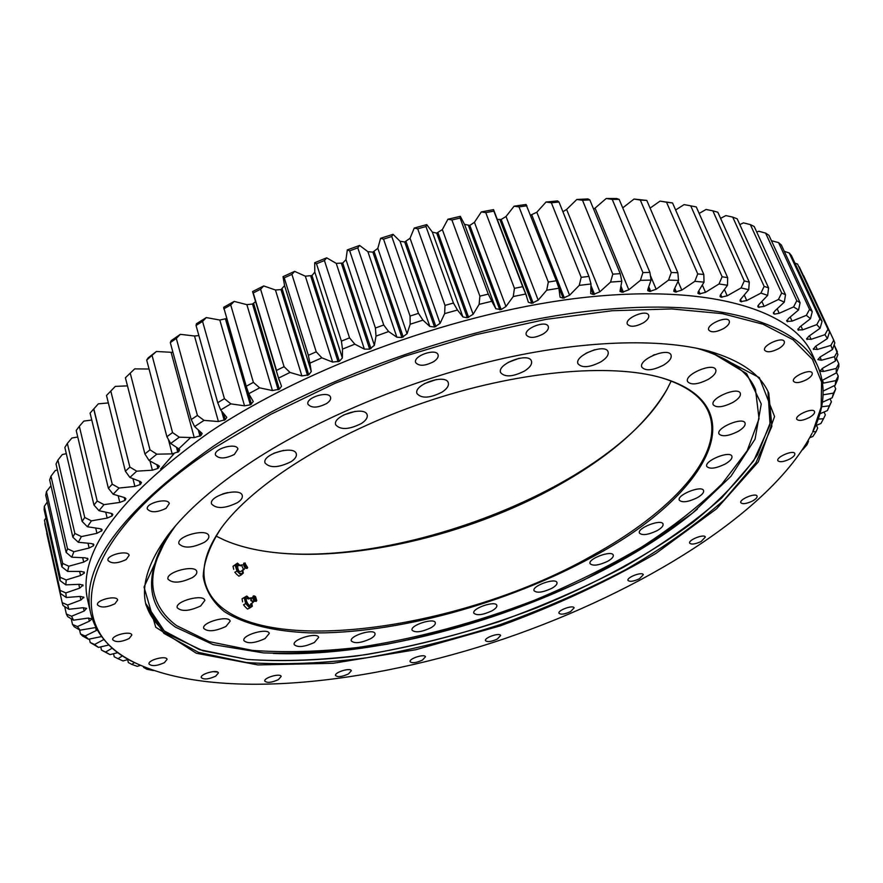 <?xml version="1.0" encoding="UTF-8"?>
<svg xmlns="http://www.w3.org/2000/svg" width="883" height="883" viewBox="0 0 883 883"><rect width="100%" height="100%" fill="white"/><g stroke="black" fill="none" stroke-linecap="round" stroke-linejoin="round"><path stroke-width="1.32" d="M671.201 381.037L667.051 389.348C647.371 422.802 613.232 453.586 564.623 481.732C458.354 544.016 302.792 574.182 224.293 540.076L215.949 536.014M221.666 527.471C206.49 548.95 201.059 567.67 205.397 583.652C228.885 663.056 453.1 635.098 592.151 555.65C671.433 512.405 725.936 453.895 708.63 412.339C702.305 397.03 686.588 385.507 661.455 377.747M223.752 539.833C338.796 590.506 607.107 499.16 667.349 388.818M225.982 626.444C215.154 631.422 207.726 632.062 203.708 628.365C201.423 622.305 229.194 614.778 230.154 621.179L225.982 626.444M200.64 605.97C189.315 611.213 181.523 611.798 177.229 607.736C174.823 601.168 203.818 593.542 204.845 600.44L200.64 605.97M192.461 577.537C180.684 583.056 172.527 583.575 168.002 579.127C165.43 571.996 195.662 564.138 196.799 571.621C197.163 573.486 195.717 575.451 192.461 577.537M204.26 542.361C192.097 548.133 183.664 548.597 178.951 543.773C176.147 536.047 207.505 527.835 208.818 535.915C209.227 537.968 207.704 540.109 204.26 542.361M237.406 502.67C224.999 508.652 216.379 509.083 211.556 503.939C208.476 495.672 240.739 486.908 242.284 495.573C242.77 497.835 241.136 500.208 237.406 502.67M291.026 461.721C278.531 467.847 269.867 468.255 265.032 462.946C261.644 454.237 294.492 444.734 296.313 453.873C296.876 456.39 295.121 459.005 291.026 461.721M361.39 423.52C348.995 429.69 340.441 430.12 335.695 424.8C331.997 415.86 365.032 405.452 367.162 414.889C367.814 417.637 365.893 420.518 361.39 423.52M442.019 392.14C429.911 398.244 421.577 398.73 417.008 393.597C413.056 384.657 445.926 373.332 448.31 382.803C449.061 385.761 446.964 388.873 442.019 392.14M524.679 370.937C512.968 376.886 504.955 377.449 500.639 372.626C496.544 363.951 528.895 351.831 531.467 361.092C532.272 364.171 530.01 367.449 524.679 370.937M600.893 361.842C589.656 367.549 582.018 368.2 577.99 363.763C573.862 355.551 605.451 342.946 608.078 351.776C608.906 354.878 606.511 358.233 600.893 361.842M663.63 365.076C652.879 370.507 645.616 371.224 641.875 367.207C637.846 359.569 668.475 346.82 671.058 355.098C671.864 358.112 669.391 361.434 663.63 365.076M708.276 379.348C697.989 384.502 691.102 385.264 687.614 381.633C683.773 374.591 713.332 362.052 715.771 369.712C716.532 372.582 714.038 375.794 708.276 379.348M732.923 402.394C723.045 407.273 716.477 408.067 713.221 404.767C709.634 398.299 738.067 386.213 740.307 393.277C741.003 395.948 738.541 398.984 732.923 402.394M737.912 431.511C728.387 436.158 722.095 436.964 719.016 433.928C715.683 427.957 743.011 416.5 745.053 423.023C745.671 425.485 743.298 428.31 737.912 431.511M725.098 464.083C715.859 468.52 709.766 469.337 706.819 466.5C703.751 460.959 730.075 450.164 731.908 456.235C732.46 458.487 730.186 461.103 725.098 464.083M697.162 497.78C688.122 502.074 682.173 502.869 679.314 500.186C676.477 494.977 701.941 484.844 703.574 490.562C704.06 492.615 701.93 495.021 697.162 497.78M657.04 530.694C648.122 534.877 642.261 535.672 639.435 533.089C636.798 528.1 661.588 518.586 663.045 524.027C663.486 525.926 661.488 528.144 657.04 530.694M607.647 561.301C598.773 565.418 592.912 566.213 590.087 563.663C587.614 558.84 611.941 549.855 613.266 555.12C613.663 556.875 611.787 558.939 607.647 561.301M551.732 588.354C542.813 592.471 536.908 593.255 534.027 590.694C531.687 585.937 555.793 577.405 556.985 582.57C557.361 584.226 555.606 586.157 551.732 588.354M491.897 610.859C482.846 615.01 476.831 615.782 473.851 613.166C471.599 608.398 495.738 600.23 496.831 605.385C497.173 606.963 495.529 608.784 491.897 610.859M430.661 627.923C421.39 632.151 415.198 632.901 412.074 630.175C409.889 625.319 434.293 617.438 435.319 622.67C435.639 624.193 434.094 625.948 430.661 627.923M370.573 638.718C361.015 643.067 354.58 643.806 351.279 640.926C349.127 635.892 374.05 628.21 375.021 633.597C375.33 635.098 373.84 636.809 370.573 638.718M314.37 642.482C304.447 647.007 297.726 647.725 294.205 644.623C292.041 639.336 317.725 631.786 318.664 637.416L314.37 642.482M265.077 638.564C254.723 643.299 247.659 643.972 243.896 640.605C241.688 634.976 268.333 627.471 269.271 633.442L265.077 638.564M592.968 556.676C507.052 603.652 394.822 634.535 309.657 632.868C273.995 631.411 244.403 624.358 224.216 611.533C212.615 601.941 205.607 590.308 203.2 576.621C203.752 561.864 209.768 545.672 221.247 528.034C252.924 484.403 332.163 433.807 424.469 402.383C516.776 370.959 610.429 362.703 662.14 377.946C760.517 406.953 703.563 498.178 592.968 556.676M654.678 354.635L653.111 355.286M594.767 349.701L586.246 353.112M519.204 358.266L508.056 362.438M436.467 379.491L424.304 383.686M355.209 411.357L343.443 415.054M283.631 450.385L273.862 453.222M227.671 492.559L222.626 493.939M143.499 666.698L143.664 667.416L143.499 666.698M50.993 485.76L46.479 491.61L62.682 563.431L46.479 491.61L45.739 495.231L61.876 566.853L62.682 563.431L68.852 566.213L67.594 571.4L81.302 571.422L84.327 572.383L84.238 573.199L80.574 575.495L66.203 579.954L65.806 584.855L79.713 584.314L82.991 585.197L79.669 588.155L65.839 592.901L66.258 597.493L80.287 596.422L83.808 597.261L80.894 600.021L67.66 605.01L68.874 609.281L82.925 607.725L86.633 608.365L84.15 611.047L71.567 616.246L73.521 620.186L87.516 618.166L91.402 618.619L91.7 619.182L89.326 621.224L77.439 626.577L80.088 630.175L95.85 627.504M57.395 469.977L55.265 470.529L50.982 476.169L67.527 548.773L50.982 476.169L49.669 479.955L66.137 552.372L67.527 548.773L73.896 551.732L71.744 557.184L85.143 557.813L87.914 558.829L87.693 559.822L83.708 562.107L68.852 566.213M66.302 453.685L62.318 454.546L57.925 460.076L74.856 533.431L72.859 537.195L56.026 464.005L57.925 460.076L74.856 533.431M77.759 436.997L71.843 438.034L67.362 443.421L84.735 517.493L82.119 521.389L64.856 447.482L67.362 443.421L84.735 517.493M91.777 420.032L83.841 421.092L79.327 426.312L97.196 501.036L79.327 426.312L76.203 430.474L93.962 505.043L97.196 501.036L103.962 504.635L99.006 510.705L110.828 513.277L112.792 514.403L112.031 515.981L107.163 518.089L91.413 520.86L87.395 526.754L99.856 528.663L102.097 529.767L101.92 530.528L96.953 533.321L81.391 536.588L78.322 542.283L91.302 543.531L93.819 544.601L93.443 545.782L89.139 548.023L73.896 551.732M93.686 409.017L90.088 413.101L108.388 488.288L112.24 484.193L93.686 409.017L98.333 403.84L108.366 402.935M822.194 380.396L836.289 372.924L836.201 368.454L823.53 371.456L820.406 371.279L820.296 370.65L823.099 367.935L835.417 360.992L834.578 356.688L821.455 360.231L817.846 359.613L820.395 356.842L832.492 349.513L830.859 345.385L817.338 349.491L813.353 349.083L815.627 346.279L827.404 338.575L824.954 334.668L811.102 339.337L806.665 339.017L808.729 336.324L820.086 328.266L816.797 324.624L802.691 329.856L797.989 329.9L799.645 327.074L810.495 318.686L806.345 315.341L792.073 321.136L787.04 321.434L788.331 318.608L798.574 309.944L793.552 306.931L779.203 313.288L774.435 314.127L773.431 313.421L774.766 311.048L784.303 302.129L778.409 299.492L764.093 306.39L758.442 307.207L757.846 306.699L758.95 304.458L767.669 295.352L760.914 293.123L746.742 300.54L740.837 301.622L740.031 301.037L740.914 298.951L748.718 289.701L741.102 287.913L727.195 295.827L721.058 297.185L720.031 296.522L720.694 294.602L727.482 285.275L719.038 283.951L705.506 292.328L699.204 293.962L697.912 293.244L698.376 291.5L704.038 282.141L694.811 281.335L681.797 290.121L675.352 292.03L673.773 291.247L674.06 289.701L678.508 280.397L668.541 280.11L656.179 289.26L649.645 291.445L647.747 290.606L647.879 289.282L651.047 280.088L640.396 280.353L628.806 289.812L622.239 292.262L619.987 291.379L621.809 281.28L610.561 282.096L599.866 291.798L593.321 294.503L590.694 293.575L591.014 283.984L579.248 285.375L569.579 295.253L563.122 298.178L560.076 297.207L558.906 288.233L546.72 290.198L538.188 300.154L531.875 303.31L528.365 302.273L525.749 294.006L513.244 296.533L505.948 306.511L501.169 309.558L495.838 308.763L491.82 301.28L479.116 304.359L473.145 314.271L467.306 317.781L462.924 316.953L457.449 310.021L444.657 313.608L440.087 323.377L434.568 327.019L429.833 326.456L422.946 320.143L410.176 324.227L407.063 333.752L401.92 337.516L396.886 337.218L388.619 331.555L376.015 336.103L374.381 345.319L369.668 349.149L364.381 349.127L354.823 344.16L342.483 349.116L342.361 357.957L339.381 361.29L332.615 362.063L321.854 357.847L309.911 363.156L311.269 371.544L308.752 374.845L301.876 375.926L290.021 372.449L278.564 378.079L281.511 386.235L279.359 389.193L272.439 390.551L259.613 387.847L248.752 393.719L253.278 401.555L250.342 404.822L244.536 405.805L230.871 403.873L220.684 409.944L226.776 417.35L225.242 419.701L218.41 421.544L204.039 420.374L194.602 426.577L202.185 433.476L200.938 435.562L194.238 437.626L179.293 437.195L170.684 443.476L178.785 448.84L179.702 449.811L178.697 451.632L172.185 453.884L156.81 454.171L149.072 460.484L159.426 466.191L157.88 468.443L152.373 470.197L136.71 471.169L129.867 467.074L110.839 391.213L129.856 467.074L125.375 471.224L106.501 395.485L115.309 386.39L127.472 385.871M156.81 454.171L150 449.822L130.32 373.487L149.989 449.811L144.911 453.983L125.397 377.758L134.691 368.884L149.05 369.017M179.293 437.195L172.549 432.56L152.185 355.838L172.549 432.56L166.898 436.721L146.699 360.087L148.09 357.913L156.401 351.478L172.958 352.405M204.039 420.374L197.417 415.463L176.313 338.432L197.417 415.463L191.214 419.557L170.298 342.604L171.214 340.639L180.331 334.326L194.503 336.004L198.874 335.562M230.871 403.873L224.425 398.674L202.56 321.412L224.425 398.674L217.726 402.692L196.048 325.474L196.456 323.73L206.324 317.571L219.823 320.043L226.578 318.542L251.445 404.193M259.613 387.847L253.388 382.361L230.728 304.955L253.388 382.361L246.236 386.246L223.653 307.317L234.183 301.39L246.876 304.657L252.505 304.028L255.562 301.688M526.533 295.915L493.542 209.624L481.301 211.931L474.436 222.306L469.811 225.408L464.535 224.403L460.341 216.346L447.913 219.238L442.35 229.58L436.699 233.134L432.35 232.119L426.743 224.613L414.248 228.046L410.043 238.278L404.712 241.986L400.043 241.247L393.056 234.326L380.606 238.289L377.825 248.322L372.869 252.152L367.902 251.688L359.602 245.441L347.317 249.889L345.981 259.624L342.725 263.068L336.235 263.377L326.688 257.825L314.69 262.715L314.812 272.096L311.975 275.551L305.33 276.18L294.624 271.368L283.013 276.655L284.58 285.606L281.004 289.624L275.452 289.988L263.697 285.937L252.582 291.578L279.149 380.198M526.919 205.761L519.027 206.909L548.31 282.052L556.334 280.772L526.058 204.47L514.105 206.192L506.014 216.512L501.169 219.459L497.361 219.47M558.994 202.03L551.367 202.781L581.191 277.328L588.939 276.423L558.994 202.03L557.592 200.905L546.036 202.03L536.831 212.229L530.595 215.143M589.822 199.911L582.515 200.275L612.802 274.171L620.219 273.642L589.822 199.911L587.901 198.929L576.82 199.47L566.61 209.448L562.901 211.754M619.16 199.392L612.239 199.37L642.912 272.571L649.921 272.417L619.16 199.392L616.731 198.52L606.224 198.487L593.696 209.293M646.798 200.43L640.296 200.044L671.29 272.505L677.846 272.715L646.798 200.43L634.027 199.05L622.747 207.891M672.548 202.958L666.522 202.218L697.736 273.918L703.806 274.47L672.548 202.958L660.031 201.114L650.098 208.101M684.093 204.613L690.065 205.717L684.093 204.613L675.627 209.988M741.102 287.913L744.27 280.949L712.835 210.838L717.835 212.24L749.281 282.141L744.27 280.949L712.846 210.838L706.069 209.459L699.159 213.443M760.914 293.123L764.137 286.39L732.713 217.108L737.173 218.807L768.585 287.88L764.137 286.39L732.724 217.119L725.881 215.584L720.583 218.355M778.409 299.492L781.665 293.013L750.318 224.569L754.214 226.534L785.528 294.767L781.665 293.013L750.318 224.569L743.464 222.869L739.811 224.602M793.552 306.931L796.797 300.706L765.594 233.101L768.938 235.308L800.086 302.714L796.797 300.706L765.605 233.101L758.773 231.236L756.775 232.097M806.345 315.341L809.545 309.381L778.563 242.604L781.345 245.021L812.261 311.6L809.545 309.381L778.563 242.604L771.433 240.706M817.735 366.158L812.316 354.348C793.066 310.849 711.797 283.973 586.864 297.185C462.239 310.319 307.814 365.904 208.841 432.681C116.909 498.376 76.589 554.469 87.858 600.97L90.772 613.641C79.636 567.769 120.276 512.129 212.704 446.699C312.218 380.143 467.328 324.37 592.283 310.75C717.548 297.052 798.762 323.255 817.735 366.158C826.278 386.301 824.59 408.266 812.669 432.074L821.168 407.008L821.598 382.107L812.47 359.392L793.066 339.767L763 324.204L722.316 313.642L671.643 308.94L612.25 310.728L546.135 319.337L475.849 334.712L404.414 356.335L334.999 383.321L270.628 414.414L213.951 448.156C72.373 541.919 63.234 631.102 136.192 663.354C217.218 700.925 368.056 684.91 504.855 638.575C641.511 591.82 770.804 512.471 812.084 433.266M212.869 671.632L217.538 672.051M802.625 449.756L807.051 444.679L805.837 444.657M809.832 437.637L812.879 436.5L816.047 431.677L812.813 431.765M815.605 425.639L820.925 423.498L823.519 418.697L818.133 419.127M819.832 413.818L827.393 410.584L829.369 405.827L821.587 406.776M822.382 402.273L832.172 397.803L833.497 393.112L823.111 394.822M823.177 391.07L835.175 385.22L835.815 380.628L822.647 383.277M136.71 471.169L129.878 477.438L140.055 481.412L141.479 482.504L140.22 484.524L134.889 486.423L119.073 488.034L113.179 494.226L124.227 497.493L125.916 498.608L124.922 500.407L119.812 502.427L103.962 504.635M97.24 630.043L85.143 635.992L88.443 639.248L101.556 636.566M103.896 639.491L94.569 644.491L98.466 647.405L109.006 644.965M112.362 648.056L105.574 652.051L110.033 654.623L118.035 652.57M122.605 655.738L118.046 658.707L123.024 660.937L128.576 659.369M134.503 662.526L131.865 664.435L137.306 666.334L140.452 665.363M147.869 668.486L146.898 669.27L153.543 670.583M146.898 669.27L143.664 667.416M127.649 659.634L128.344 662.559L127.649 659.634M131.865 664.435L128.344 662.559M113.532 653.751L114.249 656.797L113.532 653.751M118.046 658.707L114.249 656.797M110.033 654.623L101.49 650.109L100.75 646.908L101.49 650.109L105.574 652.051M98.466 647.405L90.187 642.482L89.415 639.071L90.187 642.482L94.569 644.491M88.443 639.248L82.682 636.08L80.485 633.928L79.58 629.877L80.485 633.928L85.143 635.992M80.088 630.175L74.271 626.809L72.505 624.436L71.236 618.795M71.236 618.784L72.505 624.436L77.439 626.577M73.521 620.186L67.671 616.599L66.357 614.005L64.702 606.588L66.357 614.005L71.567 616.246M68.874 609.281L63.013 605.484L62.185 602.659L46.733 533.354L62.185 602.659L67.66 605.01M65.839 592.901L60.11 590.429L60.408 593.453L44.801 523.498L60.11 590.429L44.448 520.264L45.96 517.868M60.419 593.453L66.258 597.493M60 580.572L44.15 509.767L44.327 506.334L60.232 577.339L60 580.572L65.806 584.855M66.203 579.954L60.232 577.339M60.243 577.339L44.327 506.334L47.263 501.997M61.876 566.853L67.594 571.4M66.137 552.372L71.744 557.184M72.859 537.195L78.322 542.283M81.391 536.588L74.867 533.431M82.119 521.389L87.395 526.754M91.413 520.86L84.746 517.493M93.962 505.043L99.006 510.705M98.333 403.84L93.819 408.873L112.24 484.193L119.073 488.034M108.388 488.288L113.179 494.226M115.309 386.39L106.501 395.485M125.386 471.224L129.878 477.438M134.691 368.884L125.397 377.758M144.911 453.983L149.072 460.484M156.401 351.478L146.699 360.087M166.898 436.721L170.684 443.476M180.331 334.326L176.313 338.432L170.298 342.604M191.214 419.557L194.602 426.577M206.324 317.571L202.56 321.412L196.048 325.474M217.726 402.692L220.684 409.944M234.183 301.39L230.728 304.955L223.763 308.862M246.236 386.246L248.752 393.719M290.021 372.449L284.072 366.688L276.522 370.396L253.244 292.946L260.595 289.227L284.072 366.688L260.595 289.227L263.697 285.937M252.582 291.578L278.564 378.079M321.854 357.847L316.213 351.809L308.344 355.319L284.249 277.858L291.92 274.37L316.213 351.798L291.92 274.37L294.624 271.368M283.013 276.655L284.249 277.858L308.344 355.319L309.911 363.156M354.823 344.16L349.536 337.869L341.412 341.136L316.489 263.774L324.425 260.54L349.536 337.858L324.425 260.54L326.688 257.825M314.69 262.715L316.489 263.774L341.412 341.136L342.483 349.116M388.619 331.555L383.73 325.01L375.418 328.001L349.69 250.827L357.803 247.88L383.73 324.999L357.803 247.88L359.602 245.441M347.317 249.889L349.69 250.827L375.43 328.001L376.015 336.103M422.946 320.143L418.476 313.366L410.065 316.048L383.531 239.138L391.765 236.512L418.476 313.355L391.765 236.512L393.056 234.326M380.606 238.289L383.531 239.127L410.065 316.048L410.176 324.227M457.449 310.021L453.432 303.035L444.999 305.397L417.714 228.818L425.97 226.545L453.432 303.024L425.97 226.545L426.743 224.613M414.248 228.046L417.714 228.818L444.999 305.397L444.657 313.608M491.82 301.28L488.277 294.116L479.899 296.136L451.897 219.966L460.109 218.057L488.277 294.105L460.109 218.057L460.341 216.346M447.913 219.238L451.897 219.955L479.899 296.136L479.116 304.359M525.749 294.006L522.681 286.677L514.447 288.333L485.771 212.637L493.862 211.114L522.681 286.677L493.542 209.624M481.301 211.931L485.771 212.637L514.447 288.333L513.244 296.533M514.105 206.192L519.027 206.909L548.31 282.052L546.72 290.198M558.906 288.233L556.334 280.772M546.036 202.03L551.367 202.781L581.191 277.328L579.248 285.375M591.014 283.984L588.939 276.423M576.82 199.47L582.515 200.275L612.802 274.171L610.561 282.096M621.809 281.28L620.219 273.642M606.224 198.487L612.228 199.37L642.912 272.571L640.396 280.353M651.047 280.088L649.921 272.417M634.027 199.05L640.296 200.033L671.29 272.505L668.541 280.11M678.508 280.397L677.846 272.715M660.031 201.114L666.522 202.218L697.736 273.918L694.811 281.335M704.038 282.141L703.806 274.47M690.065 205.717L690.738 205.849L722.106 276.754L690.738 205.849L696.268 206.931L727.658 277.637L722.106 276.754L719.038 283.951M727.482 285.275L727.658 277.648M748.718 289.701L749.281 282.141M767.669 295.352L768.585 287.88M784.303 302.129L785.528 294.767M798.574 309.944L800.086 302.714M810.495 318.686L812.261 311.6M784.27 251.335L789.203 252.957L819.921 318.918L789.214 252.968L791.433 255.584L822.073 321.335L819.921 318.906L816.797 324.624M820.086 328.266L822.073 321.335M794.954 263.134L797.581 264.083L827.978 329.216L799.27 266.865L829.579 331.809L827.978 329.216L824.954 334.668M827.404 338.575L829.579 331.809M832.492 349.513L834.821 342.924L833.762 340.187L803.398 275.728M803.718 275.86L833.762 340.187L830.859 345.385M834.578 356.688L837.338 351.732L834.137 344.867L837.879 354.591L835.417 360.992M836.201 368.454L838.806 363.752L836.378 358.531L838.806 363.752L838.85 366.699L836.289 372.924M835.815 380.628L838.243 376.147L836.499 372.405L838.243 376.147L837.812 379.193L835.175 385.22M832.172 397.803L835.748 388.851L834.28 385.672M834.28 385.683L835.737 388.862L833.497 393.112M827.393 410.584L831.422 401.787L830.053 398.796M830.042 398.807L831.411 401.787L829.369 405.827M825.362 414.878L824.071 412.03L825.362 414.878L823.519 418.697M817.68 428.045L816.455 425.308L817.68 428.045L816.047 431.677M808.486 441.235L807.051 444.679M164.426 662.647C156.953 666.025 151.821 666.488 149.017 664.016C147.571 660.02 166.523 655.142 167.064 659.358L164.426 662.647M129.161 638.53C121.258 642.14 115.783 642.548 112.737 639.767C111.203 635.341 131.236 630.407 131.821 635.043L129.161 638.53M114.889 603.795C106.556 607.647 100.761 608.012 97.505 604.866C95.839 599.954 116.975 594.877 117.649 600.01L114.889 603.795M126.203 559.535C117.505 563.63 111.446 563.928 108.002 560.429C106.148 554.988 128.333 549.656 129.128 555.33L126.203 559.535M166.081 508.321C157.141 512.615 150.894 512.857 147.34 509.061C145.254 503.1 168.267 497.339 169.271 503.553L166.081 508.321M234.381 454.425C225.364 458.862 219.061 459.083 215.496 455.098C213.134 448.707 236.666 442.306 237.924 448.983L234.381 454.425M326.589 403.531C317.67 408.012 311.467 408.255 307.979 404.259C305.319 397.615 329.017 390.374 330.573 397.35C331.037 399.348 329.712 401.401 326.589 403.531M433.63 361.677C424.977 366.103 418.995 366.401 415.672 362.582C412.758 355.948 436.279 347.803 438.089 354.823C438.641 357.008 437.162 359.293 433.63 361.677M543.365 333.873C535.087 338.134 529.414 338.52 526.334 335.01C523.277 328.631 546.312 319.712 548.288 326.522C548.906 328.829 547.272 331.28 543.365 333.873M643.376 322.814C635.528 326.865 630.197 327.317 627.371 324.193C624.303 318.266 646.654 308.884 648.674 315.264C649.314 317.582 647.548 320.099 643.376 322.814M723.751 328.487C716.334 332.284 711.345 332.803 708.784 330.054C705.826 324.668 727.316 315.209 729.27 321.048C729.888 323.277 728.056 325.761 723.751 328.487M778.729 348.608C771.709 352.14 767.04 352.703 764.7 350.286C761.93 345.441 782.493 336.235 784.292 341.522C784.866 343.597 783 345.959 778.729 348.608M806.731 379.58C800.064 382.88 795.66 383.465 793.519 381.313C790.98 376.975 810.561 368.244 812.172 373.012C812.68 374.9 810.859 377.085 806.731 379.58M809.336 417.527C802.967 420.639 798.784 421.224 796.786 419.282C794.49 415.352 813.111 407.218 814.534 411.544C814.965 413.244 813.232 415.242 809.336 417.527M789.921 458.95C783.784 461.897 779.766 462.471 777.879 460.694C775.804 457.107 793.563 449.579 794.799 453.531C795.175 455.054 793.552 456.864 789.921 458.95M752.537 500.992C746.565 503.807 742.669 504.381 740.837 502.714C738.961 499.381 755.98 492.427 757.062 496.103C757.393 497.46 755.881 499.094 752.537 500.992M701.19 541.467C695.307 544.193 691.477 544.756 689.678 543.155C687.945 540.01 704.402 533.575 705.351 537.03L701.19 541.467M639.48 578.74C633.63 581.433 629.811 581.985 628.001 580.418C626.4 577.383 642.471 571.378 643.31 574.701L639.48 578.74M570.584 611.599C564.712 614.281 560.848 614.833 558.994 613.255C557.493 610.274 573.376 604.623 574.127 607.868L570.584 611.599M497.35 639.027C491.367 641.731 487.405 642.272 485.484 640.65C484.061 637.669 499.944 632.294 500.617 635.539L497.35 639.027M422.405 660.109C416.246 662.879 412.151 663.409 410.109 661.709C408.73 658.663 424.844 653.497 425.463 656.797L422.405 660.109M348.443 673.95C342.052 676.82 337.759 677.349 335.573 675.528C334.216 672.338 350.75 667.327 351.324 670.749L348.443 673.95M278.41 679.612C271.71 682.625 267.185 683.133 264.812 681.146C263.454 677.769 280.606 672.846 281.158 676.455L278.41 679.612M215.728 676.146C208.664 679.325 203.852 679.811 201.269 677.603C199.889 673.95 217.858 669.082 218.399 672.956L215.728 676.146M253.796 460.385C318.487 418.376 408.443 380.772 494.91 360.385C581.4 340.143 659.546 337.858 708.817 351.07L759.336 377.615L774.557 416.533L758.276 461.919L716.566 508.807L655.87 553.453C608.155 581.224 556.367 605.33 500.506 625.782L415.937 649.7L333.277 663.276L257.957 664.932L196.302 653.232L155.728 627.206L144.039 587.085L167.869 535.23C186.534 510.705 215.176 485.76 253.796 460.385M160.706 468.939L173.962 453.774M179.293 448.31L190.761 437.438M168.3 534.656C148.344 561.809 140.938 585.33 146.07 605.208L163.83 633.321L198.598 652.427L246.434 662.515C283.432 665.02 323.575 663.431 366.853 657.747C410.992 649.987 455.407 638.95 500.109 624.634C544.259 608.696 586.191 590.341 625.892 569.557C663.652 547.659 696.433 524.425 724.215 499.866L755.969 462.681L771.863 426.334L768.784 393.222C760.716 374.326 740.495 360.22 708.122 350.882M145.662 603.387L164.271 630.948L199.426 649.623L247.273 659.435C284.127 661.82 324.028 660.164 366.975 654.491C410.75 646.775 454.789 635.815 499.094 621.621C542.857 605.837 584.436 587.648 623.828 567.052C661.323 545.341 693.939 522.306 721.687 497.924L753.607 460.959L770.064 424.712L767.989 391.522L770.638 421.809L757.504 454.822C741.841 477.548 720.451 499.966 693.343 522.063C649.59 554.513 595.771 583.718 537.007 607.692C476.688 630.727 416.401 646.853 356.136 656.069C317.14 660.605 280.827 661.72 247.174 659.424L202.891 650.749L169.028 634.645C157.152 626.19 149.37 615.771 145.662 603.387M136.192 663.354L135 662.769C111.026 651.19 96.291 634.811 90.772 613.641M709.402 351.235L746.621 373.608L761.256 403.928L755.075 439.083L730.981 476.279L692.305 513.277L642.316 548.277L584.093 579.899C520.529 609.292 454.833 630.727 386.997 644.215C343.034 651.246 301.865 654.137 263.498 652.912L213.2 644.623L175.485 627.151C146.523 606.422 143.863 575.948 167.505 535.716M696.941 348.277C728.298 357.472 747.813 371.191 755.484 389.436L759.038 418.73L747.139 450.827L721.996 483.895C699.579 505.915 672.669 527.063 641.268 547.317C608.001 566.765 572.361 584.425 534.358 600.285C475.617 622.835 416.886 638.564 358.167 647.449C320.209 651.786 284.9 652.758 252.229 650.374L209.359 641.665L176.721 625.705C165.066 617.151 157.582 606.621 154.293 594.093C149.249 574.965 156.335 552.195 175.562 525.771M233.73 569.347L233.035 566.257L237.483 563.111L235.187 565.12L236.975 571.113L241.059 575.054L243.333 573.001L242.715 570.219M233.035 566.257L235.187 565.12M240.507 565.815L237.483 563.111M236.975 571.113L234.823 572.239L236.677 574.314L238.907 576.18L241.059 575.054M242.626 569.921L242.395 573.928L239.216 572.99L236.269 568.012L236.523 564.016L240.474 565.826M241.71 570.97C239.249 572.504 237.88 570.782 237.593 565.815L241.368 564.977L243.675 569.634L244.624 568.696M242.615 564.888L241.368 564.977M245.253 563.034L243.741 563.188C243.531 566.456 244.635 568.21 247.041 568.453L247.648 567.581L244.878 563.166C244.701 565.904 245.629 567.372 247.648 567.581M242.593 601.864L242.052 598.773L246.81 596.036L244.216 597.659L245.695 603.63L249.757 607.957L252.317 606.29L251.776 603.221L251.236 607.018L247.924 605.694L245.154 600.539L245.706 596.742L249.017 598.089L246.81 596.036M249.558 598.696L249.017 598.089L249.547 598.707M245.695 603.63L243.52 604.756L245.364 607.018L247.582 609.071L249.757 607.957M242.052 598.773L244.216 597.659M251.699 597.78L250.353 598.023L252.869 602.625L250.717 603.939C249.911 609.734 242.935 596.146 248.145 598.873M252.869 602.625L253.675 601.643M254.37 595.937L253.3 595.926C252.262 598.773 253.211 600.606 256.125 601.411L256.732 600.539L255.551 596.632L254.37 595.937C253.509 598.321 254.293 599.855 256.732 600.539M823.651 383.101L822.36 380.286M823.53 371.456L822.161 368.476M821.455 360.231L820.009 357.085M813.574 349.502L813.287 348.862M817.338 349.491L815.804 346.169M807.062 339.547L806.62 338.586M811.102 339.337L809.479 335.816M798.398 330.264L797.824 329.028M802.691 329.856L800.969 326.092M787.04 321.434L786.687 320.684M787.526 321.765L786.83 320.242M792.073 321.136L790.219 317.085M773.85 313.84L773.398 312.825M774.435 314.127L773.618 312.317M779.203 313.288L777.206 308.873M758.442 307.207L757.868 305.915M759.126 307.45L758.177 305.352M764.093 306.39L761.908 301.533M740.837 301.622L740.131 300.043M741.599 301.831L740.528 299.414M746.742 300.54L744.314 295.11M721.058 297.185L720.23 295.286M721.908 297.339L720.705 294.591M727.195 295.827L724.468 289.646M699.204 293.962L698.232 291.721M700.131 294.072L698.773 290.915M705.506 292.328L702.382 285.132M675.352 292.03L674.226 289.403M676.367 292.085L674.789 288.377M681.797 290.121L678.078 281.445M649.645 291.445L648.31 288.255M650.727 291.445L648.839 286.931M656.179 289.26L650.396 275.529M622.239 292.262L620.561 288.189M623.387 292.196L620.992 286.346M628.806 289.812L595.109 208.189M593.321 294.503L591.014 288.741M594.535 294.381L591.069 285.761M599.866 291.798L566.61 209.448M563.122 298.178L556.743 281.92M564.38 298.001L531.798 214.999M569.579 295.253L536.831 212.229M531.875 303.31L499.899 219.668M533.166 303.068L501.169 219.459M538.188 300.154L506.014 216.512M495.838 308.763L464.535 224.403M499.844 309.856L468.52 225.673M501.169 309.558L469.811 225.408M505.948 306.511L474.436 222.306M462.924 316.953L432.35 232.119M467.306 317.781L436.699 233.134M468.641 317.427L438.001 232.803M473.145 314.271L442.35 229.58M429.833 326.456L400.043 241.247M434.568 327.019L404.712 241.986M435.904 326.622L406.025 241.589M440.087 323.377L410.043 238.278M396.886 337.218L367.902 251.688M401.92 337.516L372.869 252.152M403.244 337.063L374.171 251.71M407.063 333.752L377.825 248.322M364.381 349.127L336.235 263.377M369.668 349.149L341.445 263.553M370.97 348.653L342.725 263.068M374.381 345.319L345.981 259.624M332.615 362.063L305.33 276.18M338.101 361.831L310.728 276.081M339.381 361.29L311.975 275.551M342.361 357.957L314.812 272.096M301.876 375.926L275.452 289.988M307.516 375.418L281.004 289.624M308.752 374.845L282.196 289.05M311.269 371.544L284.58 285.606M272.439 390.551L246.876 304.657M278.178 389.8L252.505 304.028M279.359 389.193L253.653 303.421M244.536 405.805L219.823 320.043M250.342 404.822L225.496 319.171M218.41 421.544L194.503 336.004M224.205 420.341L221.677 411.323M225.242 419.701L223.554 413.685M194.238 437.626L171.114 352.394M199.988 436.213L198.311 430.087M200.938 435.562L199.768 431.29M172.185 453.884L168.344 439.348M177.836 452.295L176.578 447.549M178.697 451.632L177.803 448.288M152.373 470.197L150.011 461.025M157.88 468.443L156.865 464.535M158.653 467.78L157.936 465.01M134.889 486.423L132.98 478.796M140.22 484.524L139.382 481.191M140.894 483.862L140.298 481.5M119.812 502.427L118.201 495.86M124.922 500.407L124.205 497.493M125.507 499.767L125.011 497.747M107.163 518.089L105.772 512.306M112.031 515.981L111.401 513.409M112.516 515.352L112.097 513.663M96.953 533.321L95.717 528.133M101.545 531.136L101.004 528.884M101.92 530.528L101.6 529.149M89.139 548.023L88.035 543.299M93.443 545.782L92.991 543.84M93.73 545.186L93.477 544.105M83.708 562.107L82.704 557.758M87.693 559.822L87.318 558.188M87.881 559.259L87.693 558.453M80.574 575.495L79.647 571.467M84.238 573.199L83.929 571.864M84.338 572.67L84.205 572.118M79.669 588.155L78.797 584.369M82.991 585.859L82.759 584.822M80.894 600.021L80.077 596.444M83.885 597.736L83.719 597.04M84.15 611.047L83.377 607.67M89.326 621.224L88.587 618.023M96.302 630.528L95.607 627.515M697.404 509.072C598.409 592.46 409.061 658.597 273.3 653.453M243.84 569.678L241.699 570.782M247.395 567.791L244.933 563.122M250.419 597.868L248.311 598.994M256.467 600.749L255.617 596.985M254.602 601.312L251.368 600.926C250.364 600.661 250.739 599.436 252.494 597.228M254.436 597.074L255.838 599.822"/></g></svg>

